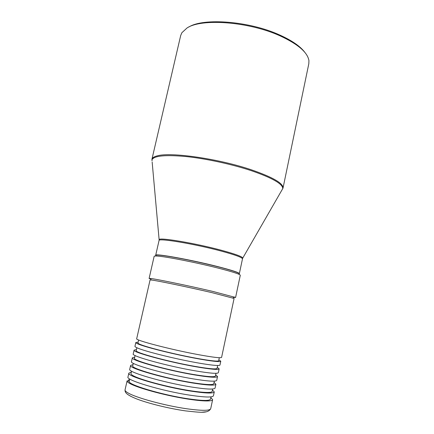 <?xml version="1.0" encoding="UTF-8"?>
<svg xmlns="http://www.w3.org/2000/svg" width="434" height="434" viewBox="0 0 434 434"><rect width="100%" height="100%" fill="white"/><g stroke="black" fill="none" stroke-linecap="round" stroke-linejoin="round"><path stroke-width="0.65" d="M304.988 52.552C300.496 46.427 292.049 40.563 279.648 34.97C249.539 21.157 203.519 17.615 188.844 27.016M282.23 189.528L283.006 188.144L308.818 63.711L308.932 60.657C307.646 52.443 298.039 44.181 280.109 35.876C249.045 21.64 201.506 18.141 187.027 27.988L181.868 32.724L180.685 35.539L151.922 159.327L152.052 160.911M239.324 273.702L239.351 273.642C239.123 272.59 231.87 270.225 217.58 266.547C190.895 259.706 154.417 253.158 155.692 255.252L155.692 255.317M238.456 274.076C242.682 273.8 231.078 269.883 210.929 265.044C190.835 260.205 167.34 255.734 159.267 255.138C155.839 254.888 154.857 255.181 156.327 256.017M233.736 297.399L235.591 297.474L240.295 275.264C240.067 274.212 232.602 271.803 217.901 268.038C196.629 262.624 166.678 256.716 157.824 256.109C155.453 255.919 154.233 255.995 154.151 256.326L149.106 278.46L150.826 279.171M235.591 297.474L212.844 291.431C188.958 285.805 155.654 278.916 150.397 278.465L149.106 278.46M234.089 298.451L211.938 292.641C188.763 287.21 156.479 280.5 151.33 280.001L150.066 279.973L136.694 338.71C134.578 340.11 171.001 349.63 198.528 354.681C213.262 357.366 220.949 358.267 221.595 357.377L234.089 298.451M219.3 357.708L218.665 360.708C218.573 361.923 204.935 360.144 186.267 356.314C167.622 352.495 147.869 347.417 141.017 344.742C138.896 343.918 137.871 343.327 137.952 342.963L138.63 339.974M218.844 359.851L220.781 361.191C220.694 362.471 206.34 360.6 186.642 356.558C166.971 352.527 146.166 347.173 139.005 344.368C136.802 343.511 135.744 342.893 135.826 342.513L138.148 342.111M220.781 361.191L219.973 365.016C219.864 366.399 205.477 364.625 185.757 360.605C166.07 356.602 145.26 351.177 138.12 348.274C135.923 347.384 134.865 346.733 134.958 346.327L135.826 342.513M217.646 365.499L217.038 368.358C216.36 369.464 208.982 368.802 194.904 366.372C168.674 361.815 134.128 352.392 136.216 350.591L136.867 347.737M217.255 367.354L219.159 368.846C218.459 370.007 210.712 369.312 195.913 366.763C168.273 361.967 131.86 352.028 134.09 350.14L136.444 349.587M219.159 368.846L218.345 372.681C217.629 373.934 209.861 373.305 195.04 370.804C167.361 366.09 130.949 356.01 133.216 353.96L134.09 350.14M215.986 373.305L215.41 376.028C214.694 377.303 207.278 376.772 193.163 374.434C166.857 370.034 132.316 360.345 134.48 358.234L135.099 355.522M215.655 374.878L217.532 376.517C216.794 377.862 209.004 377.303 194.166 374.846C166.45 370.218 130.043 360.003 132.348 357.79L134.741 357.09M217.532 376.517L216.718 380.363C215.958 381.795 208.152 381.312 193.293 378.898C165.533 374.352 129.131 363.996 131.475 361.62L132.348 357.79M214.325 381.139L213.778 383.716C213.023 385.17 205.57 384.768 191.41 382.517C165.034 378.274 130.498 368.325 132.739 365.9L133.319 363.329M214.049 382.425L215.904 384.209C215.123 385.739 207.295 385.321 192.414 382.956C164.616 378.497 128.214 367.999 130.601 365.455L133.032 364.609M215.904 384.209L215.085 388.067C214.287 389.683 206.438 389.336 191.535 387.019C163.699 382.642 127.303 372.003 129.728 369.296L130.601 365.455M212.655 388.989L212.139 391.425C211.884 393.443 198.002 392.428 179.182 388.755C160.396 385.099 140.632 379.517 133.911 376.083C131.833 375.025 130.856 374.195 130.992 373.587L131.545 371.157M212.443 389.987L214.266 391.924C213.447 393.633 205.58 393.356 190.656 391.088C162.783 386.797 126.386 376.018 128.849 373.142L131.318 372.15M214.266 391.924L213.447 395.786C212.611 397.593 204.718 397.381 189.777 395.157C161.86 390.953 125.469 380.032 127.976 376.994L128.849 373.142M210.984 396.86L210.495 399.155C209.671 400.962 202.136 400.826 187.895 398.748C161.372 394.837 126.853 384.345 129.24 381.291L129.761 379.001M210.832 397.571L212.627 399.66C212.318 401.987 197.644 401.135 177.75 397.3C157.889 393.486 137.073 387.459 130.086 383.645C127.938 382.484 126.94 381.551 127.097 380.851L129.251 381.242M129.495 380.157L128.486 379.924L129.598 379.712M128.486 379.924L128.236 381.014M201.305 412.3L206.042 411.817M127.97 394.652L130.846 396.356M242.606 258.355L283.006 188.144C283.505 183.403 272.986 177.3 251.46 169.835C218.861 158.736 170.822 151.867 157.433 155.817C154.108 156.631 152.274 157.802 151.922 159.327L151.949 159.826C153.913 155.768 165.197 154.667 185.795 156.517C205.776 158.578 231.691 164.171 251.221 170.643C272.237 177.902 282.751 183.886 282.773 188.589L281.661 190.515M152.155 162.039L159.148 240.002M242.736 257.921C241.787 256.413 234.599 253.847 221.177 250.212C195.49 243.273 159.842 237.273 159.213 239.557L159.05 240.523C157.911 237.821 194.405 243.854 220.944 251.004C235.152 254.856 242.329 257.476 242.481 258.865L242.736 257.921M212.627 399.66L210.707 408.709C209.801 410.819 201.843 410.846 186.832 408.779C165.175 405.714 135.875 397.718 127.987 392.889C125.849 391.652 124.867 390.649 125.041 389.873L127.097 380.851M239.351 273.642L242.481 258.865M155.692 255.252L159.05 240.523M232.928 297.941L234.42 296.937M151.33 280.001L150.397 278.465M210.707 408.709C207.821 413.965 198.956 412.224 185.622 410.9C169.667 408.644 149.329 403.734 137.16 399.112C124.846 394.24 125.041 391.886 125.041 389.873"/></g></svg>
